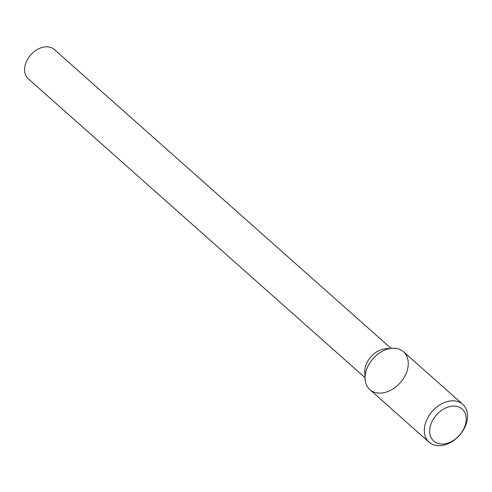 <?xml version="1.0" encoding="UTF-8"?>
<svg xmlns="http://www.w3.org/2000/svg" width="492" height="492" viewBox="0 0 492 492"><rect width="100%" height="100%" fill="white"/><g stroke="black" fill="none" stroke-linecap="round" stroke-linejoin="round"><path stroke-width="0.74" d="M462.72 404.319L403.465 351.725A25.326 18.155 131.6 0 0 394.805 348.262A25.326 18.155 131.6 0 0 392.118 348.268A25.326 18.155 131.6 0 0 365.058 378.754A25.326 18.155 131.6 0 0 384.498 392.554A25.326 18.155 131.6 0 0 407.628 368.846A25.326 18.155 131.6 0 0 394.805 348.262A25.326 18.155 131.6 0 0 369.308 363.723A25.326 18.155 131.6 0 0 369.836 389.609L429.098 442.203A25.326 18.155 131.6 0 0 459.491 435.315A25.326 18.155 131.6 0 0 462.72 404.319A25.326 18.155 131.6 0 0 454.067 400.857A25.326 18.155 131.6 0 0 428.563 416.318A25.326 18.155 131.6 0 0 429.098 442.203M392.118 348.268L385.703 348.742A19.594 14.047 131.6 0 0 364.769 372.327L365.058 378.754M391.029 348.348L54.323 49.501A19.594 14.047 131.6 0 0 47.626 46.82A19.594 14.047 131.6 0 0 27.896 58.782A19.594 14.047 131.6 0 0 28.308 78.812L365.009 377.659M454.848 406.14A21.408 15.344 131.6 0 0 429.854 433.526A21.408 15.344 131.6 0 0 459.159 435.568A21.408 15.344 131.6 0 0 454.848 406.14"/></g></svg>

